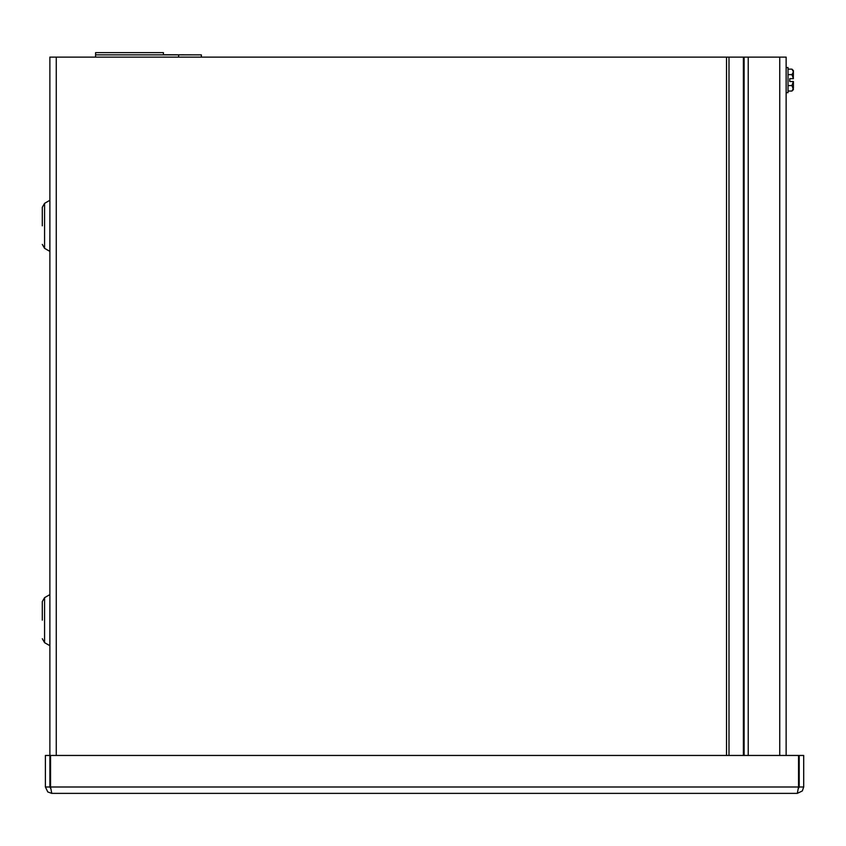 <?xml version="1.0" encoding="UTF-8"?>
<svg xmlns="http://www.w3.org/2000/svg" width="846" height="846" viewBox="0 0 846 846"><rect width="100%" height="100%" fill="white"/><g stroke="black" fill="none" stroke-linecap="round" stroke-linejoin="round"><path stroke-width="1.27" d="M50.749 788.578L49.882 786.992L49.882 57.116L786.135 57.116L786.135 755.457M42.3 225.84L42.3 207.291L42.3 225.84M42.3 620.16L42.3 601.612L42.3 620.16M201.359 56.481L201.359 54.874L201.369 57.116L200.809 57.116M201.359 54.874L95.556 54.874L95.556 57.116L95.556 54.874M178.622 54.874L178.622 57.116M95.587 52.632L95.587 54.874L95.598 52.632L163.415 52.632L163.415 54.874M797.313 793.368L51.775 793.368L50.549 786.992L50.549 755.457L798.539 755.457L798.539 786.992L797.313 793.368L802.304 790.968L803.7 786.992L803.7 755.457L799.206 755.457L799.206 786.992L803.7 786.992M798.349 788.578L799.206 786.992M49.882 755.457L45.398 755.457L45.398 786.992L47.799 791.972L51.775 793.368M49.882 786.992L45.398 786.992M748.224 755.457L748.224 57.116M786.135 92.648L788.017 92.648L788.017 67.532L786.135 67.532M793.315 78.667L793.421 70.62L791.951 69.15L793.421 71.889L791.951 74.617L793.421 78.667L789.773 78.667L789.773 81.512L793.421 81.512L793.421 88.301L791.951 91.04L788.017 91.04M791.951 91.04L793.421 89.57L791.951 85.562L788.017 85.562M793.315 81.512L791.951 85.562M791.951 74.617L788.017 74.617M791.951 69.15L788.017 69.15M789.773 78.667L789.773 81.512L789.773 78.667M49.851 200.301L44.574 203.347L44.574 248.333L49.851 251.378L49.882 200.248M49.851 594.622L44.574 597.667L44.574 642.653L49.851 645.699L49.882 594.569M744.12 57.116L744.12 755.457M743.38 57.116L743.38 755.457M728.998 57.116L728.998 755.457M726.513 755.457L726.513 57.116M56.27 57.116L56.27 755.457M50.549 786.992L798.539 786.992M779.748 755.457L779.748 57.116M44.574 203.347L42.3 207.291M44.574 248.333L42.3 244.388M44.574 597.667L42.3 601.612M44.574 642.653L42.3 638.709M196.008 54.874L163.415 54.768L196.008 54.874M173.219 54.874L163.415 54.842L173.219 54.874"/></g></svg>
